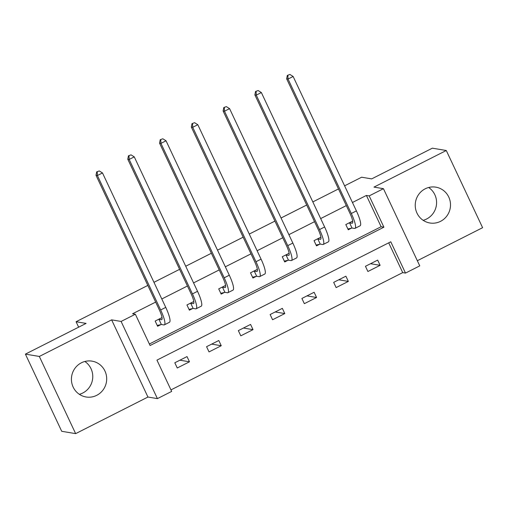 <?xml version="1.0" encoding="UTF-8"?>
<svg xmlns="http://www.w3.org/2000/svg" width="508" height="508" viewBox="0 0 508 508"><rect width="100%" height="100%" fill="white"/><g stroke="black" fill="none" stroke-linecap="round" stroke-linejoin="round"><path stroke-width="0.76" d="M84.842 361.486A18.161 17.621 -80.5 0 1 92.729 377.768A18.161 17.621 -80.5 0 1 82.785 393.008A18.161 17.621 -80.5 0 1 79.343 394.316M96.711 395.338A18.161 17.621 99.5 0 0 106.521 376.371A18.161 17.621 99.5 0 0 92.056 361.15A18.161 17.621 99.5 0 0 81.401 362.795A18.161 17.621 99.5 0 0 71.59 381.762A18.161 17.621 99.5 0 0 86.055 396.977A18.161 17.621 99.5 0 0 96.711 395.338M428.657 187.496A18.161 17.621 -80.5 0 1 436.543 203.778A18.161 17.621 -80.5 0 1 426.599 219.011A18.161 17.621 -80.5 0 1 423.158 220.326M440.525 221.348A18.161 17.621 99.5 0 0 450.336 202.381A18.161 17.621 99.5 0 0 435.87 187.16A18.161 17.621 99.5 0 0 425.215 188.805A18.161 17.621 99.5 0 0 415.404 207.766A18.161 17.621 99.5 0 0 429.87 222.987A18.161 17.621 99.5 0 0 440.525 221.348M171.679 391.414L157.417 398.628L121.101 321.443L135.357 314.23L150.082 345.523L383.908 227.19L369.183 195.898L383.445 188.684L419.76 265.868L405.505 273.082L390.779 241.789L156.953 360.121L171.679 391.414M147.949 397.04L111.633 319.862L39.326 356.451L25.4 354.12L61.716 431.298L75.641 433.635L147.949 397.04L157.417 398.628M417.335 260.718L482.6 227.686L446.284 150.508L373.977 187.103L383.445 188.684M170.961 389.896L402.717 272.612L405.505 273.082M39.326 356.451L75.641 433.635M344.602 185.833L361.632 177.216L371.659 178.892L432.359 148.177L446.284 150.508M25.4 354.12L86.1 323.406L76.073 321.729L78.638 327.177M76.073 321.729L147.822 285.413M153.956 282.315L179.597 269.335M185.725 266.236L211.372 253.257M217.5 250.152L243.148 237.179M249.276 234.074L274.923 221.094M281.051 217.996L306.699 205.016M312.826 201.917L338.474 188.938M402.717 272.612L388.709 242.843M377.666 260.109L365.449 266.294L367.9 271.507L380.124 265.322L377.666 260.109M345.891 276.187L333.673 282.372L336.125 287.591L348.348 281.407L345.891 276.187M314.122 292.271L301.898 298.456L304.349 303.67L316.573 297.485L314.122 292.271M282.346 308.35L270.123 314.535L272.58 319.748L284.798 313.563L282.346 308.35M250.571 324.428L238.347 330.613L240.805 335.826L253.022 329.641L250.571 324.428M218.796 340.506L206.572 346.691L209.029 351.911L221.247 345.726L218.796 340.506M187.02 356.591L174.803 362.775L177.254 367.989L189.478 361.804L187.02 356.591M149.371 344.005L381.121 226.72L366.401 195.434L352.438 202.501M346.31 205.6L320.669 218.58M314.541 221.679L288.893 234.658M282.766 237.757L257.118 250.736M250.99 253.841L225.342 266.814M219.215 269.919L193.567 282.899M187.439 285.998L161.792 298.977M155.664 302.076L132.575 313.766L135.357 314.23M352.685 221.101L345.815 224.574L348.272 229.787L351.574 228.117M320.91 237.179L314.039 240.652L316.497 245.872L319.799 244.196M289.135 253.257L282.264 256.737L284.721 261.95L288.03 260.274M257.359 269.342L250.495 272.815L252.946 278.028L256.254 276.358M225.584 285.42L218.719 288.893L221.171 294.107L224.479 292.437M193.808 301.498L186.944 304.971L189.395 310.191L192.703 308.515M162.033 317.576L155.169 321.056L157.62 326.269L160.928 324.593M111.633 319.862L121.101 321.443M366.401 195.434L369.183 195.898M381.121 226.72L383.908 227.19M370.535 263.722L380.124 265.322M338.76 279.8L348.348 281.407M306.984 295.878L316.573 297.485M275.209 311.956L284.798 313.563M243.44 328.041L253.022 329.641M211.665 344.119L221.247 345.726M179.889 360.197L189.478 361.804M349.123 222.904L352.038 223.215A11.646 2.299 -116.8 0 0 352.387 223.177A11.646 2.299 -116.8 0 0 349.917 213.252L286.652 78.816L287.318 75.4L289.916 74.46L287.318 75.4M289.916 74.46L293.135 76.467L288.042 79.045L351.307 213.487A17.462 3.448 63.2 0 1 355.016 228.371A17.462 3.448 63.2 0 1 354.489 228.429L352.006 228.016L347.891 228.981M293.135 76.467L356.4 210.909A17.462 3.448 63.2 0 1 360.108 225.793L355.016 228.371M287.877 75.489L288.042 79.045L286.652 78.816M349.555 222.802L352.006 228.016M317.348 238.982L320.262 239.293A11.646 2.299 -116.8 0 0 320.611 239.255A11.646 2.299 -116.8 0 0 318.141 229.33L254.876 94.894L255.543 91.478L258.14 90.538L255.543 91.478M258.14 90.538L261.36 92.551L256.267 95.123L319.532 229.565A17.462 3.448 63.2 0 1 323.24 244.45A17.462 3.448 63.2 0 1 322.713 244.513L320.237 244.094L316.116 245.059M261.36 92.551L324.625 226.987A17.462 3.448 63.2 0 1 328.333 241.871L323.24 244.45M256.102 91.573L256.267 95.123L254.876 94.894M317.779 238.881L320.237 244.094M285.572 255.06L288.487 255.378A11.646 2.299 -116.8 0 0 288.836 255.334A11.646 2.299 -116.8 0 0 286.366 245.415L223.101 110.973L223.774 107.556L226.365 106.623L223.774 107.556M226.365 106.623L229.584 108.629L224.492 111.208L287.757 245.643A17.462 3.448 63.2 0 1 291.465 260.528A17.462 3.448 63.2 0 1 290.944 260.591L288.461 260.172L284.34 261.137M229.584 108.629L292.849 243.072A17.462 3.448 63.2 0 1 296.558 257.95L291.465 260.528M224.326 107.652L224.492 111.208L223.101 110.973M286.004 254.959L288.461 260.172M253.797 271.139L256.711 271.456A11.646 2.299 -116.8 0 0 257.061 271.412A11.646 2.299 -116.8 0 0 254.591 261.493L191.326 127.051L191.999 123.634L194.589 122.701L191.999 123.634M194.589 122.701L197.815 124.708L192.722 127.286L255.981 261.728A17.462 3.448 63.2 0 1 259.69 276.606A17.462 3.448 63.2 0 1 259.169 276.669L256.686 276.257L252.565 277.222M197.815 124.708L261.074 259.15A17.462 3.448 63.2 0 1 264.782 274.034L259.69 276.606M192.551 123.73L192.722 127.286L191.326 127.051M254.229 271.037L256.686 276.257M222.021 287.223L224.936 287.534A11.646 2.299 -116.8 0 0 225.285 287.496A11.646 2.299 -116.8 0 0 222.815 277.571L159.55 143.129L160.223 139.719L162.814 138.779L160.223 139.719M162.814 138.779L166.04 140.786L160.947 143.364L224.206 277.806A17.462 3.448 63.2 0 1 227.914 292.691A17.462 3.448 63.2 0 1 227.394 292.748L224.911 292.335L220.79 293.3M166.04 140.786L229.299 275.228A17.462 3.448 63.2 0 1 233.007 290.112L227.914 292.691M160.782 139.808L160.947 143.364L159.55 143.129M222.46 287.122L224.911 292.335M190.252 303.301L193.167 303.613A11.646 2.299 -116.8 0 0 193.516 303.574A11.646 2.299 -116.8 0 0 191.04 293.649L127.781 159.214L128.448 155.797L131.045 154.857L128.448 155.797M131.045 154.857L134.264 156.87L129.172 159.442L192.437 293.884A17.462 3.448 63.2 0 1 196.145 308.769A17.462 3.448 63.2 0 1 195.618 308.832L193.135 308.413L189.014 309.378M134.264 156.87L197.523 291.306A17.462 3.448 63.2 0 1 201.231 306.191L196.145 308.769M129.007 155.893L129.172 159.442L127.781 159.214M190.684 303.2L193.135 308.413M158.477 319.38L161.392 319.697A11.646 2.299 -116.8 0 0 161.741 319.653A11.646 2.299 -116.8 0 0 159.264 309.734L96.006 175.292L96.672 171.875L99.27 170.942L96.672 171.875M99.27 170.942L102.489 172.949L97.396 175.527L160.661 309.963A17.462 3.448 63.2 0 1 164.37 324.847A17.462 3.448 63.2 0 1 163.843 324.91L161.36 324.491L157.239 325.457M102.489 172.949L165.754 307.384A17.462 3.448 63.2 0 1 169.462 322.269L164.37 324.847M97.231 171.971L97.396 175.527L96.006 175.292M158.909 319.278L161.36 324.491M352.628 222.917L352.038 223.215M356.4 210.909L351.307 213.487M320.853 238.995L320.262 239.293M324.625 226.987L319.532 229.565M289.077 255.079L288.487 255.378M292.849 243.072L287.757 245.643M257.302 271.158L256.711 271.456M261.074 259.15L255.981 261.728M225.527 287.236L224.936 287.534M229.299 275.228L224.206 277.806M193.751 303.314L193.167 303.613M197.523 291.306L192.437 293.884M161.982 319.399L161.392 319.697M165.754 307.384L160.661 309.963"/></g></svg>
